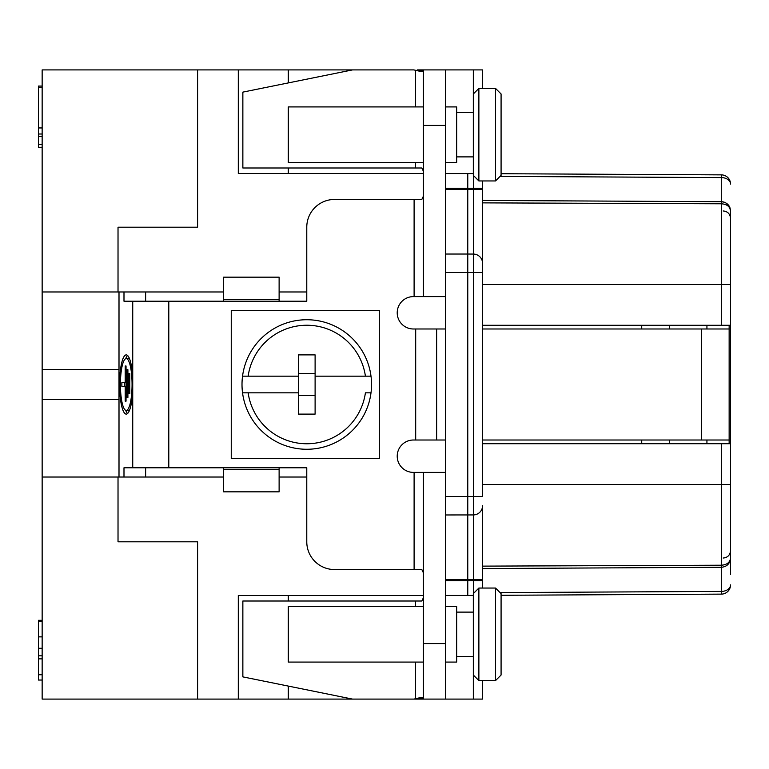 <?xml version="1.0" encoding="UTF-8"?>
<svg xmlns="http://www.w3.org/2000/svg" width="769" height="769" viewBox="0 0 769 769"><rect width="100%" height="100%" fill="white"/><g stroke="black" fill="none" stroke-linecap="round" stroke-linejoin="round"><path stroke-width="1.15" d="M423.363 572.78L421.825 569.55L334.534 569.55A27.761 27.761 0 0 1 306.773 541.799L306.773 467.773L279.118 467.773L279.118 469.628L223.606 469.628L223.606 467.773L132.739 467.773L132.739 301.227L223.606 301.227L223.606 299.372L279.118 299.372L279.118 301.227L306.773 301.227L306.773 227.201A27.761 27.761 0 0 1 334.534 199.45L421.825 199.45L423.363 196.22M132.739 391.075A29.607 6.661 90 0 1 126.241 414.107A29.607 6.661 90 0 1 119.58 384.5A29.607 6.661 90 0 1 126.241 354.894A29.607 6.661 90 0 1 132.739 377.925M127.596 355.509A29.607 6.661 -90 0 0 125.674 358.719M125.674 410.281A29.607 6.661 -90 0 0 127.596 413.491M123.992 291.97L123.992 301.227L132.739 301.227M132.739 467.773L123.992 467.773L123.992 477.03M119.003 477.03L119.003 291.97M118.022 291.97L118.022 227.201L197.595 227.201L197.595 69.912L42.151 69.912L42.151 291.97L223.606 291.97M145.629 467.773L145.629 477.03M145.629 291.97L145.629 301.227M306.773 291.97L279.118 291.97M423.363 173.534L238.303 173.534L238.303 69.912L197.595 69.912M445.568 440.012L413.414 440.012A16.187 16.187 0 0 0 397.217 456.209A16.187 16.187 0 0 0 413.414 472.397L445.568 472.397L445.568 296.603L413.414 296.603A16.187 16.187 0 0 0 397.217 312.791A16.187 16.187 0 0 0 413.414 328.988L445.568 328.988M423.363 595.466L238.303 595.466L238.303 699.088L197.595 699.088L197.595 541.799L118.022 541.799L118.022 477.03L42.151 477.03L42.151 699.088L197.595 699.088M306.773 477.03L279.118 477.03M223.606 477.03L118.022 477.03M223.606 299.372L223.606 277.167L279.118 277.167L279.118 299.372M42.151 291.97L42.151 477.03M423.363 697.877L421.941 697.243L415.558 698.704A66.615 65.798 -90 0 0 413.885 699.088L238.303 699.088M473.339 699.088L473.329 593.61L478.876 588.054L495.534 588.054L495.534 680.584L482.576 680.584L482.576 699.088L445.568 699.088L445.568 472.397M423.363 472.397L423.363 699.088L417.365 699.088A66.615 65.798 -90 0 1 419.028 698.704L423.363 698.262M288.269 699.088L288.269 686.083M288.269 601.012L288.269 595.466M471.474 595.446L445.568 595.466M423.363 296.603L423.363 69.912L445.568 69.912L445.568 296.603M423.363 171.208L421.825 167.988L242.86 167.988L242.86 92.117L352.519 69.912L413.885 69.912A66.615 65.798 -90 0 0 415.558 70.296L421.941 71.757L423.363 71.123M419.028 167.988L421.825 167.988M415.558 106.92L415.558 70.296L423.363 70.738M423.363 69.912L417.365 69.912A66.615 65.798 -90 0 0 419.028 70.296M423.363 699.088L445.568 699.088M423.363 597.792L421.825 601.012L242.86 601.012L242.86 676.883L352.519 699.088M415.558 662.08L415.558 698.704L419.028 698.704M413.885 699.088L417.365 699.088M423.363 662.08L288.269 662.08L288.269 606.568L423.363 606.568M445.568 662.08L456.671 662.08L456.671 606.568L445.568 606.568M473.329 612.114L456.671 612.114M473.329 656.524L456.671 656.524M473.329 675.038L478.876 680.584L478.876 588.054M495.534 588.054L501.08 593.61L501.08 675.038L495.534 680.584L478.876 680.584M423.363 162.432L288.269 162.432L288.269 106.92L423.363 106.92M445.568 162.432L456.671 162.432L456.671 106.92L445.568 106.92M473.329 112.476L456.671 112.476M473.329 156.886L456.671 156.886M473.329 93.962L473.329 175.39L478.876 180.946L478.876 88.416L473.329 93.962L473.339 69.912L445.568 69.912M478.876 180.946L495.534 180.946L495.534 88.416L478.876 88.416M495.534 180.946L501.08 175.39L501.08 93.962L495.534 88.416L482.576 88.416L482.576 69.912L473.329 69.912M445.568 254.039L467.773 254.039L445.568 254.039M445.568 173.534L473.233 173.563M288.269 82.917L288.269 69.912L238.303 69.912M288.269 173.534L288.269 167.988M352.519 69.912L288.269 69.912M730.55 574.597L730.55 544.567M730.55 387.874L730.55 381.126M730.55 224.433L730.55 282.194M500.052 592.582L721.293 591.419A9.257 6.546 0 0 0 730.55 584.882A9.257 9.257 -149.1 0 1 721.341 594.129L721.293 567.301M501.08 595.283L721.341 594.129L501.08 595.283M730.55 550.633C730.079 555.151 727.618 557.621 723.187 558.034C727.618 557.621 730.079 555.151 730.55 550.633L730.55 210.956C730.012 205.352 726.945 202.276 721.341 201.699L724.321 202.209M730.55 486.806L730.55 506.627M729.858 561.553L730.55 558.054L730.55 484.432L721.341 484.432L721.332 443.713L482.576 443.713L482.576 484.432L721.341 484.432L721.341 567.301C726.945 566.724 730.012 563.648 730.55 558.044C730.002 562.427 726.936 564.821 721.341 565.215L482.576 566.128M730.55 443.713L721.332 443.713M721.341 565.215L721.341 567.301L482.576 568.551M482.567 263.315L482.567 272.543L473.368 272.543L473.377 254.068L467.773 254.039L473.377 254.068A9.257 9.257 0 0 1 482.576 263.315L482.576 180.946M482.576 272.543L482.576 496.457M482.567 505.685L482.567 505.742A9.238 9.238 -85 0 1 473.358 514.932A9.257 9.257 0 0 0 482.576 505.685L482.576 588.054M721.341 201.699L721.341 203.785L721.341 201.699L482.576 200.449L482.576 325.287L730.55 325.287M482.384 180.946A9.257 9.257 -135.2 0 1 482.576 182.82A9.257 9.257 -135.2 0 0 482.384 180.946M482.576 188.347L473.358 188.347L473.377 189.27L482.576 189.27M445.568 189.27L473.377 189.27L473.377 254.068A9.238 9.238 -91.3 0 1 482.567 263.258M482.576 586.18A9.257 9.257 -148.4 0 1 482.384 588.054M469.926 595.446L473.329 595.437M482.576 579.73L473.377 579.73L473.377 514.932L445.568 514.961M473.329 173.563L469.936 173.554M721.293 201.699L721.293 177.581A9.257 6.546 180 0 1 730.55 184.118L730.55 184.118A9.257 9.257 0 0 0 721.341 174.871L501.08 173.717L721.341 174.871A9.257 9.257 -30.9 0 1 730.55 184.118A9.257 9.257 0 0 0 721.341 174.871L721.293 177.581L500.052 176.418M726.57 203.352L729.041 205.89M730.002 207.813L730.55 210.889L729.3 206.313L725.715 202.824M730.55 284.568L721.341 284.568L721.341 203.785C726.955 204.198 730.021 206.582 730.55 210.956M669.482 325.287L669.482 328.988M669.482 440.012L669.482 443.713M641.721 325.287L641.721 328.988M641.721 440.012L641.721 443.713M42.151 620.304L38.45 620.304L38.45 658.86L42.151 658.86M38.45 658.86L38.45 680.046L42.151 680.046M38.45 621.554L42.151 621.554M42.151 87.301L38.45 87.301L38.45 127.952L42.151 127.952M38.45 127.952L38.45 134.017L42.151 134.017M38.45 134.017L38.45 147.283L42.151 147.283M42.151 144.514L38.45 144.514M42.151 86.061L38.45 86.061L38.45 87.301M279.118 469.628L279.118 491.833L223.606 491.833L223.606 469.628M706.932 325.287L706.932 328.988M706.932 440.012L706.932 443.713M729.147 325.287L729.147 443.713M729.147 440.012L482.576 440.012M482.576 328.988L729.147 328.988M379.3 310.474L231.258 310.474L231.258 458.526L379.3 458.526L379.3 310.474M242.543 376.176A64.769 64.769 0 0 1 306.773 319.731A64.769 64.769 0 0 0 242.543 376.176L248.147 376.176L242.543 376.176A64.769 64.769 0 0 0 242.543 392.824L248.147 392.824A59.213 59.213 0 0 0 365.41 392.824L371.004 392.824A64.769 64.769 0 0 0 371.004 376.176L365.41 376.176L371.004 376.176A64.769 64.769 0 0 0 306.773 319.731A64.769 64.769 0 0 1 371.004 376.176M315.107 376.176L365.41 376.176A59.213 59.213 0 0 0 248.147 376.176L298.449 376.176L298.449 354.894L315.107 354.894L315.107 414.107L298.449 414.107L298.449 392.824L242.543 392.824A64.769 64.769 0 0 0 306.773 449.269A64.769 64.769 0 0 1 242.543 392.824M298.449 376.176L298.449 392.824M298.449 373.398L315.107 373.398M371.004 392.824A64.769 64.769 0 0 1 306.773 449.269A64.769 64.769 0 0 0 371.004 392.824L365.41 392.824M315.107 395.602L298.449 395.602M124.578 386.355L124.578 382.645M126.241 410.406A25.906 5.825 -90 0 0 132.066 384.5A25.906 5.825 -90 0 0 126.241 358.594A25.906 5.825 -90 0 0 120.416 384.5A25.906 5.825 -90 0 0 126.241 410.406L128.952 410.406A25.906 5.825 -90 0 0 129.519 410.281M129.519 358.719A25.906 5.825 -90 0 0 128.952 358.594L126.241 358.594M125.203 382.645L121.867 382.645L121.867 386.355L125.203 386.355L125.203 401.158L126.039 401.158L126.039 365.996L125.203 365.996L125.203 382.645L126.039 382.645M127.077 369.697L127.077 397.458L127.904 397.458L127.904 369.697L127.077 369.697L127.904 369.697M128.952 373.398L128.952 393.757L129.778 393.757L129.778 373.398L128.952 373.398L129.778 373.398M125.203 365.996L126.039 365.996M125.203 401.158L126.039 401.158M125.203 386.355L126.039 386.355M127.077 397.458L127.904 397.458M128.952 393.757L129.778 393.757M415.693 440.012L415.693 328.988M414.107 569.55L414.107 472.397M223.606 467.773L279.118 467.773M168.796 467.773L168.796 301.227M223.606 301.227L279.118 301.227M414.107 296.603L414.107 199.45M436.638 440.012L436.638 328.988M415.558 167.988L415.558 162.432M423.363 125.424L445.568 125.424M423.363 643.576L445.568 643.576M415.558 606.568L415.558 601.012M473.377 514.932L473.358 272.543L445.568 272.543M473.377 175.438L473.377 188.347L467.773 188.347L467.773 496.457L482.567 496.457M445.568 496.457L467.773 496.457L467.773 579.73L445.568 579.73M467.773 173.534L467.773 188.347L445.568 188.347M473.377 593.562L473.377 579.73L467.773 579.73L467.773 580.653L482.576 580.653M467.773 595.466L467.773 580.653L445.568 580.653M482.576 284.568L721.341 284.568L721.332 325.287M721.341 203.785L482.576 202.872M119.003 369.476L42.151 369.476M119.003 399.524L42.151 399.524M42.151 674.74L38.45 674.74M42.151 636.867L38.45 636.867M42.151 648.277L38.45 648.277M42.151 655.803L38.45 655.803M42.151 136.594L38.45 136.594M701.386 440.012L701.386 328.988M482.567 272.543L482.567 263.267M724.014 202.112L722.514 201.776M723.187 210.966C727.618 211.379 730.079 213.849 730.55 218.367C730.079 213.849 727.618 211.379 723.187 210.966"/></g></svg>
